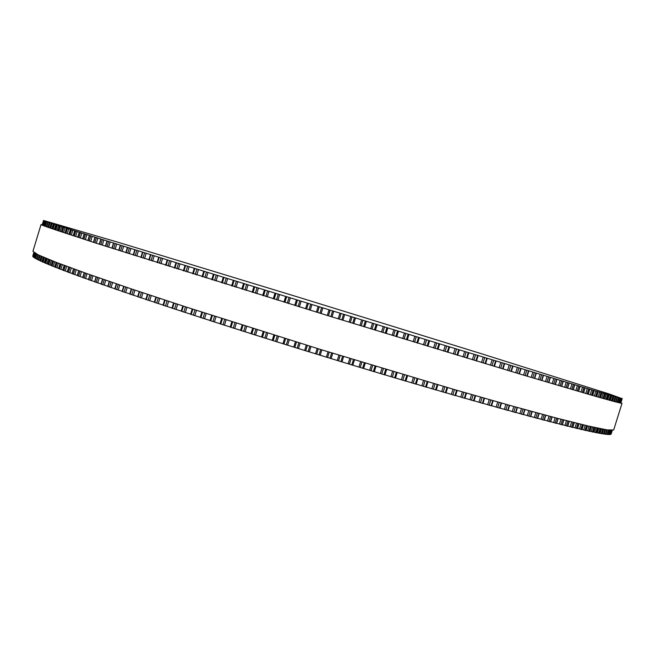 <?xml version="1.0" encoding="UTF-8"?>
<svg xmlns="http://www.w3.org/2000/svg" width="655" height="655" viewBox="0 0 655 655"><rect width="100%" height="100%" fill="white"/><g stroke="black" fill="none" stroke-linecap="round" stroke-linejoin="round"><path stroke-width="0.98" d="M436.148 390.012L426.323 387.04M445.244 345.586L176.506 262.786L74.785 230.838L43.541 220.448L118.44 242.366L296.044 296.461L480.77 353.512L609.314 394.007L621.136 398.297L593.111 390.265L445.244 345.586L443.566 351.014M427.854 381.808L426.282 387.154L416.203 384.076M417.759 378.827L416.171 384.182L405.928 381.054M407.508 375.79L405.895 381.153L395.514 377.976M397.11 372.695L395.489 378.058L384.984 374.848M386.589 369.551L384.96 374.922L374.349 371.672M374.324 371.729L375.986 366.358L374.324 371.729L363.623 368.454M363.607 368.503L365.261 363.124L363.607 368.503L352.824 365.203M352.816 365.236L354.47 359.857L352.816 365.236L293.759 347.101L295.421 341.714L293.759 347.101M293.767 347.076L272.202 340.371L273.864 335L272.202 340.371M272.218 340.322L261.541 337.014L263.204 331.651L261.541 337.014M261.558 336.957L250.971 333.682L252.642 328.327L250.971 333.682M250.996 333.608L240.524 330.366L242.203 325.019M240.549 330.276L230.208 327.074L231.886 321.744M230.232 326.976L220.039 323.816L221.734 318.502M220.072 323.709L210.034 320.598L211.737 315.301M210.075 320.475L200.315 317.429M200.25 317.29L190.703 314.302M190.63 314.146L181.304 311.223M181.214 311.06L172.134 308.202M172.019 308.022L163.193 305.246M163.062 305.05L154.498 302.356M154.351 302.143L145.844 299.491L147.424 294.291M145.901 299.31L137.656 296.731L139.228 291.557M137.714 296.543L129.739 294.046L131.303 288.896M129.796 293.849L122.108 291.442L123.672 286.317M122.174 291.238L114.772 288.921L116.328 283.82M114.838 288.708L108.026 286.53M107.805 286.268L101.271 284.172M101.066 283.91L94.819 281.896M94.647 281.634L88.687 279.718M88.54 279.456L82.874 277.622M82.751 277.368L77.38 275.624M77.282 275.37L72.214 273.724M72.132 273.471L67.375 271.915M67.309 271.669L62.855 270.204M62.806 269.958L58.663 268.591M58.631 268.345L54.791 267.068M54.783 266.831L51.254 265.652M51.246 265.414L47.971 264.325L49.436 259.675M48.036 264.096L45.08 263.097L46.521 258.488M45.146 262.868L42.534 261.967M42.567 261.738L40.266 260.927M40.299 260.706L38.301 259.986M38.342 259.773L36.623 259.143L37.974 254.73M36.688 258.921L35.272 258.389L36.598 254.042M35.337 258.176L34.216 257.718M34.273 257.513L33.438 257.153L34.699 252.994L33.438 257.153M33.503 256.94L32.955 256.67L34.175 252.658L32.955 256.67M33.02 256.449L33.904 252.47L32.75 256.269M32.816 256.048L33.864 252.445L32.783 256.023M611.14 434.011L612.278 430.384L611.05 434.003M610.984 434.224L612.188 430.384L610.607 434.208M610.534 434.421L611.795 430.384L610.534 434.421L609.87 434.314M609.805 434.535L611.107 430.36L609.805 434.535L608.855 434.339M608.79 434.552L610.133 430.286L608.79 434.552L607.553 434.273M607.48 434.486L605.949 434.118M605.867 434.322L604.049 433.872M603.959 434.077L601.839 433.528M601.773 433.749L603.189 429.221L601.773 433.749L599.325 433.086M599.219 433.291L596.5 432.554M596.386 432.75L593.356 431.923M594.683 427.478L593.283 432.144L589.893 431.186M591.219 426.7L589.819 431.416L586.11 430.36M585.963 430.548L582.008 429.426M581.845 429.606L577.587 428.395M577.407 428.567L572.838 427.257M572.65 427.42L567.779 426.012M567.566 426.176L562.383 424.669M562.154 424.825L556.676 423.228M556.431 423.367L550.65 421.681M550.38 421.812L544.313 420.027M544.018 420.15L537.665 418.275M537.346 418.381L530.714 416.424M530.37 416.514L523.46 414.476M523.099 414.549L515.919 412.429M515.583 412.503L508.083 410.276M507.772 410.366L499.978 408.04M499.691 408.122L491.594 405.707M491.34 405.797L482.956 403.284M482.727 403.374L474.073 400.778M473.86 400.86L464.944 398.183M464.763 398.273L455.593 395.505M455.43 395.595L446.03 392.754M445.891 392.836L436.271 389.93M620.932 402.71L622.021 403.3L616.036 402.023L597.589 396.914L521.298 374.455L330.726 316.521L96.17 243.193L46.685 226.867L41.028 224.559L42.264 224.681M41.028 224.559L32.938 251.291L38.219 254.844L55.962 262.246L86.935 273.618L130.967 288.781L186.65 307.187L320.582 349.492L455.135 389.79L511.53 405.863L556.472 418.062L588.485 426.069L607.316 429.926L613.686 429.95L622.021 403.3M431.874 388.767L433.52 383.478M437.917 349.295L439.603 343.867M425.562 386.974L427.216 381.619M437.278 349.107L438.965 343.67M423.335 386.327L424.989 380.964M435.059 348.427L436.746 342.991M421.869 385.836L423.515 380.53M433.585 347.985L435.272 342.54M427.846 346.233L429.524 340.788M415.401 383.994L417.063 378.623M427.15 346.028L428.828 340.575M413.141 383.331L414.803 377.96M424.89 345.341L426.577 339.888M411.7 382.848L413.346 377.526M423.441 344.898L425.128 339.437M417.603 343.122L419.298 337.661M405.093 380.948L406.755 375.569M416.858 342.892L418.545 337.431M402.792 380.268L404.462 374.889M414.566 342.197L416.252 336.735M401.384 379.794L403.03 374.464M413.141 341.763L414.828 336.285M407.23 339.953L408.916 334.484M394.637 377.845L396.308 372.458M406.419 339.708L408.114 334.238M392.312 377.157L393.982 371.762M404.102 339.003L405.789 333.534M390.929 376.69L392.582 371.344M402.702 338.578L404.397 333.092M398.436 331.274L396.742 336.76L398.412 331.266M384.067 374.693L385.729 369.289M395.866 336.49L397.552 331.004M381.718 373.989L383.388 368.585M393.516 335.769L395.211 330.292M380.358 373.53L382.012 368.175M392.148 335.352L393.843 329.866M386.106 333.51L387.801 328.016L386.123 333.51M373.383 371.491L375.053 366.079M385.197 333.231L386.884 327.737M371.017 370.779L372.687 365.367M382.831 332.503L384.518 327.017M369.69 370.329L371.352 364.966M381.488 332.093L383.183 326.599M377.108 324.733L375.405 330.235L377.092 324.733M362.616 368.249L364.295 362.829M374.439 329.94L376.134 324.438M360.234 367.529L361.904 362.109M372.048 329.203L373.743 323.709M358.948 367.087L360.602 361.716M370.746 328.81L372.449 323.3M364.614 326.927L366.317 321.425L364.622 326.927M351.784 364.966L353.454 359.546M363.607 326.616L365.302 321.114M349.385 364.237L351.055 358.817M361.208 325.887L362.903 320.385M348.132 363.803L349.795 358.432M359.939 325.494L361.634 319.984M341.976 361.937L343.629 356.557L341.976 361.937M353.782 323.603L355.477 318.093L353.782 323.603M340.895 361.658L342.565 356.23M352.717 323.283L354.412 317.773M338.488 360.921L340.158 355.493M350.31 322.538L352.005 317.036M337.276 360.504L338.938 355.125M349.082 322.162L350.785 316.652M331.094 358.613L332.756 353.233L331.094 358.613M342.901 320.262L344.604 314.752L342.901 320.262M329.973 358.326L331.651 352.889M341.795 319.927L343.49 314.416M327.565 357.581L329.236 352.153M339.38 319.181L341.075 313.68M326.395 357.171L328.049 351.792M338.193 318.821L339.896 313.303M320.205 355.272L321.859 349.885M332.003 316.914L333.706 311.403M319.042 354.969L320.713 349.533M330.857 316.561L332.552 311.051M316.627 354.224L318.297 348.796M328.442 315.816L330.136 310.314M315.505 353.823L317.159 348.444M327.295 315.464L328.998 309.954M309.316 351.915L310.969 346.536M321.114 313.565L322.809 308.046M308.112 351.596L309.782 346.168M319.918 313.196L321.613 307.686M305.705 350.851L307.367 345.422M317.503 312.451L319.198 306.941M304.616 350.466L306.27 345.079L304.616 350.466M316.406 312.116L318.101 306.597L316.406 312.116M298.451 348.55L300.105 343.171M310.233 310.208L311.927 304.698M297.198 348.214L298.868 342.786M308.996 309.831L310.691 304.321M294.799 347.469L296.469 342.041M306.589 309.086L308.284 303.584M305.541 308.767L307.236 303.249L305.541 308.767M287.619 345.185L289.273 339.806M299.384 306.868L301.079 301.357M286.333 344.833L288.003 339.413M298.115 306.474L299.802 300.973M283.942 344.088L285.613 338.668M295.724 305.729L297.411 300.227M282.96 343.728L284.614 338.357L282.952 343.728M296.404 299.916L294.717 305.418L296.412 299.916M276.852 341.82L278.498 336.449M288.601 303.535L290.288 298.025M275.526 341.46L277.188 336.04M287.291 303.126L288.978 297.632M273.151 340.715L274.813 335.294M284.909 302.389L286.595 296.895M285.637 296.592L283.951 302.094L285.645 296.6M266.151 338.463L267.797 333.092M277.884 300.219L279.57 294.717M264.8 338.086L266.462 332.674M276.541 299.802L278.228 294.308M262.442 337.341L264.104 331.929M274.183 299.073L275.861 293.579M273.282 298.795L274.961 293.301M255.548 335.114L257.194 329.76M267.256 296.928L268.943 291.434M254.165 334.73L255.818 329.326M265.881 296.502L267.559 291.017M251.831 333.993L253.485 328.589M263.547 295.773L265.226 290.296M262.696 295.511L264.374 290.026M245.06 331.79L246.698 326.444M256.735 293.669L258.414 288.184M243.644 331.397L245.298 326.002M255.335 293.227L257.014 287.758M241.335 330.66L242.989 325.273M253.026 292.515L254.697 287.046M252.232 292.269L253.911 286.792M234.695 328.491L236.324 323.152M246.345 290.443L248.016 284.966M233.254 328.089L234.899 322.702M244.913 289.993L246.583 284.532M230.978 327.361L232.623 321.982M242.637 289.289L244.307 283.828M241.891 289.06L243.57 283.59M224.469 325.224L226.098 319.894M236.087 287.25L237.757 281.789M223.011 324.806L224.649 319.435M234.637 286.8L236.308 281.347M220.768 324.086L222.413 318.723M232.386 286.104L234.056 280.651M231.706 285.891L233.377 280.438M214.414 321.99L216.035 316.676M225.991 284.114L227.662 278.662M212.924 321.564L214.562 316.209M224.518 283.648L226.18 278.211M210.722 320.852L212.359 315.497M222.307 282.96L223.969 277.532M221.685 282.772L223.347 277.335M204.524 318.797L206.145 313.499M216.068 281.02L217.73 275.583M203.025 318.363L204.655 313.016M214.578 280.553L216.232 275.125M200.864 317.667L202.493 312.32M212.408 279.873L214.062 274.453M194.83 315.644L196.443 310.364M206.333 277.982L207.987 272.562M193.315 315.211L194.936 309.88M204.827 277.507L206.481 272.103M191.195 314.515L192.824 309.193M202.698 276.844L204.352 271.44M185.34 312.55L186.945 307.285M196.803 275.002L198.449 269.598M183.809 312.099L185.43 306.794M195.28 274.527L196.926 269.131M181.738 311.428L183.359 306.122M193.2 273.872L194.846 268.485M176.064 309.504L177.669 304.264M187.486 272.087L189.123 266.7M174.525 309.054L176.138 303.764M185.946 271.604L187.592 266.233M172.511 308.39L174.124 303.101M183.924 270.974L185.561 265.602M167.025 306.515L168.613 301.3M178.397 269.238L180.027 263.867M165.478 306.065L167.082 300.792M176.85 268.755L178.487 263.4M163.513 305.41L165.117 300.146M174.877 268.132L176.506 262.786M158.223 303.592L159.812 298.402M169.547 266.454L171.176 261.116M156.668 303.134L158.273 297.894M167.999 265.971L169.62 260.641M154.76 302.504L156.357 297.255M166.075 265.365L167.705 260.043M149.676 300.743L151.256 295.569M160.95 263.752L162.571 258.43M148.12 300.277L149.708 295.053M159.394 263.269L161.015 257.955M146.27 299.662L147.858 294.439M157.536 262.68L159.149 257.374M141.398 297.959L142.962 292.81M152.607 261.132L154.228 255.827M139.834 297.493L141.423 292.294M151.059 260.641L152.672 255.352M138.049 296.887L139.63 291.696M149.258 260.068L150.863 254.787M133.383 295.249L134.946 290.124M144.542 258.586L146.155 253.305M131.827 294.783L133.407 289.608M142.995 258.095L144.599 252.83M130.099 294.193L131.671 289.019M141.251 257.546L142.855 252.281M125.662 292.613L127.209 287.512M136.764 256.121L138.361 250.865M124.106 292.146L125.67 286.996M135.217 255.63L136.813 250.39M122.444 291.573L124.008 286.431M133.538 255.106L135.126 249.866M118.219 290.059L119.759 284.99M129.264 253.747L130.853 248.515M116.68 289.592L118.236 284.475M127.725 253.264L129.313 248.04M115.075 289.043L116.631 283.926M126.112 252.748L127.7 247.541M111.08 287.586L112.611 282.551M122.059 251.463L123.648 246.255M109.549 287.127L111.096 282.027M120.528 250.98L122.108 245.789M108.009 286.587L109.557 281.503M118.989 250.48L120.561 245.298M104.243 285.203L105.766 280.193M115.165 249.268L116.737 244.086M102.72 284.737L104.26 279.677M113.643 248.785L115.215 243.619M101.255 284.229L102.794 279.169M112.161 248.31L113.733 243.152M97.71 282.903L99.224 277.933M108.566 247.164L110.138 242.014M96.203 282.444L97.734 277.409M107.06 246.681L108.624 241.548M94.803 281.953L96.334 276.918M105.651 246.231L107.215 241.106M91.495 280.7L92.994 275.755M102.286 245.158L103.842 240.033M89.997 280.242L91.52 275.231M100.796 244.675L102.344 239.566M88.671 279.767L90.194 274.764M99.454 244.249L101.009 239.149M85.592 278.58L87.082 273.667M96.318 243.242L97.865 238.142M84.118 278.121L85.625 273.151M94.844 242.768L96.391 237.691M82.858 277.671L84.372 272.709M93.575 242.358L95.114 237.29M80.016 276.557L81.49 271.678M90.677 241.425L92.216 236.357M78.551 276.107L80.049 271.162M89.219 240.958L90.75 235.906M77.372 275.673L78.87 270.736M88.016 240.573L89.547 235.53M74.752 274.625L76.226 269.786M85.346 239.705L86.878 234.662M73.319 274.175L74.801 269.27M83.914 239.247L85.437 234.22M72.206 273.765L73.688 268.869M82.784 238.878L84.307 233.86M69.823 272.791L71.272 267.985M80.344 238.084L81.859 233.074M68.398 272.349L69.88 267.477M78.928 237.626L80.442 232.64M67.359 271.956L68.832 267.093M77.871 237.282L79.386 232.296M65.205 271.047L66.654 266.282M75.661 236.561L77.175 231.583M63.813 270.613L65.279 265.774M74.269 236.111L75.775 231.149M62.847 270.237L64.305 265.414M73.286 235.792L74.785 230.838M60.915 269.401L62.348 264.677M71.305 235.145L72.803 230.183M59.548 268.968L61.005 264.17M69.938 234.695L71.436 229.766M58.655 268.624L60.104 263.834M69.029 234.392L70.519 229.471M56.952 267.854L58.369 263.171M67.268 233.819L68.759 228.89M55.609 267.428L57.051 262.671M65.926 233.377L67.416 228.472M54.783 267.101L56.224 262.352M65.091 233.098L66.573 228.202M53.309 266.397L54.717 261.763M63.551 232.59L65.041 227.694M51.999 265.979L53.423 261.263M62.241 232.157L63.715 227.285M51.246 265.676L52.67 260.96M61.472 231.903L62.945 227.039M49.993 265.046L51.385 260.453M60.162 231.469L61.636 226.597M48.707 264.636L50.124 259.953M58.876 231.035L60.342 226.196M58.18 230.806L59.646 225.967M46.988 263.785L48.364 259.241M57.083 230.437L58.557 225.598M45.727 263.384L47.135 258.741M55.839 230.02L57.296 225.205M55.208 229.807L56.657 225.001M44.303 262.622L45.662 258.135M54.332 229.512L55.79 224.69M43.074 262.229L44.466 257.636M53.104 229.094L54.553 224.313M42.534 261.984L43.918 257.399M52.547 228.906L53.997 224.125M41.928 261.55L43.271 257.12M51.884 228.677L53.333 223.879M40.733 261.165L42.108 256.621M50.697 228.268L52.13 223.511M41.609 256.4L40.233 260.927L41.633 256.408M50.206 228.096L51.639 223.347L50.173 228.087M39.865 260.575L41.183 256.211M49.747 227.94L51.188 223.167M38.702 260.199L40.061 255.712M48.585 227.539L50.017 222.806M39.627 255.515L38.277 259.986L39.652 255.524M48.167 227.391L49.592 222.667L48.142 227.383M38.105 259.699L39.406 255.409M47.913 227.301L49.346 222.553M36.975 259.331L38.317 254.893M46.792 226.9L48.216 222.201M46.431 226.777L47.856 222.078L46.423 226.769M36.647 258.913L37.925 254.705M46.382 226.753L47.815 222.029M35.55 258.553L36.877 254.181M45.293 226.368L46.71 221.685M44.998 226.262L46.415 221.578L44.99 226.253M34.42 257.865L35.722 253.583M44.09 225.918L45.498 221.259M34.216 257.726L35.509 253.46L34.207 257.726M43.869 225.836L45.277 221.177L43.86 225.836M33.585 257.276L34.854 253.084M43.181 225.574L44.589 220.923M43.017 225.508L44.425 220.866L43.017 225.508M33.037 256.768L34.265 252.715M42.55 225.328L43.959 220.678M42.452 225.287L43.86 220.637L42.452 225.287M32.775 256.351L33.937 252.494M42.207 225.181L43.615 220.522M42.166 225.164L43.574 220.498L42.166 225.164M42.125 225.148L43.541 220.448L42.125 225.148M620.784 403.169L622.25 398.494L620.784 403.169M620.703 403.152L622.152 398.502L620.703 403.152M610.91 434.273L612.122 430.384M620.645 403.144L622.094 398.494M620.334 403.079L621.783 398.445L620.334 403.079M610.394 434.453L611.672 430.384M620.219 403.046L621.669 398.42M619.687 402.931L621.136 398.297L619.687 402.931M609.6 434.543L610.918 430.351M619.499 402.89L620.956 398.248M618.746 402.702L620.195 398.06L618.754 402.71M608.52 434.552L609.862 430.253M618.5 402.645L619.949 397.994M608.847 430.139L607.488 434.494L608.839 430.139M617.509 402.399L618.967 397.732L617.518 402.399M607.144 434.47L608.511 430.098M617.198 402.317L618.656 397.651M606.031 434.142L607.349 429.934M616.068 402.031L617.542 397.307M605.867 434.339L607.25 429.917L605.883 434.339M617.46 397.323L615.987 402.006L617.444 397.315M605.474 434.29L606.858 429.852M615.594 401.908L617.067 397.208M604.328 433.954L605.67 429.664M614.439 401.597L615.921 396.865M603.959 434.093L605.359 429.606M614.136 401.523L615.61 396.807L614.161 401.523M603.492 434.019L604.901 429.533M613.694 401.4L615.168 396.684M602.313 433.675L603.681 429.312M612.507 401.081L613.989 396.324M611.991 400.942L613.473 396.201L612.024 400.95M601.208 433.659L602.633 429.115M611.483 400.803L612.965 396.054M599.996 433.307L601.38 428.878M610.264 400.467L611.754 395.685M599.219 433.307L600.643 428.73M611.066 395.514L609.576 400.287L611.033 395.505M598.613 433.201L600.054 428.607M608.953 400.115L610.452 395.333M597.376 432.832L598.776 428.345M607.709 399.763L609.207 394.957M596.377 432.775L597.818 428.149M606.776 399.509L608.274 394.703M595.706 432.644L597.155 428.01M606.121 399.321L607.619 394.515M594.437 432.267L595.853 427.731M604.843 398.969L606.35 394.13M603.689 398.641L605.195 393.811M592.48 431.989L593.946 427.314M602.968 398.436L604.475 393.606M591.187 431.604L592.619 427.019M601.658 398.068L603.181 393.205M600.283 397.683L601.806 392.82M588.943 431.236L590.409 426.52M599.489 397.454L601.012 392.591M587.609 430.834L589.058 426.208M598.154 397.077L599.685 392.181M585.955 430.572L587.437 425.832M596.558 396.619L598.089 391.731M585.071 430.376L586.561 425.619M595.698 396.373L597.221 391.477M583.72 429.975L585.177 425.292M594.331 395.98L595.87 391.06M581.837 429.639L583.335 424.858M592.513 395.456L594.044 390.536M580.887 429.418L582.385 424.628M591.571 395.186L593.111 390.265M579.511 429L580.977 424.284M590.188 394.785L591.735 389.84M577.399 428.599L578.905 423.777M588.141 394.195L589.68 389.25M576.375 428.362L577.882 423.531M587.134 393.909L588.673 388.947M574.975 427.936L576.457 423.179M585.717 393.499L587.273 388.521M572.634 427.461L574.148 422.606M583.441 392.836L584.997 387.858M571.545 427.191L573.059 422.328M582.361 392.517L583.916 387.531M570.112 426.765L571.61 421.967M580.928 392.108L582.491 387.097M567.549 426.217L569.072 421.321M578.422 391.371L579.986 386.36M566.387 425.93L567.91 421.026M577.268 391.035L578.832 386.024M564.938 425.488L566.444 420.649M575.819 390.609L577.391 385.574M562.137 424.866L563.677 419.937M573.076 389.807L574.648 384.772M560.901 424.555L562.44 419.618M571.856 389.455L573.428 384.403M559.435 424.104L560.958 419.233M570.382 389.021L571.962 383.953M556.414 423.417L557.962 418.455M567.41 388.145L568.99 383.077M555.104 423.081L556.652 418.111M566.116 387.768L567.697 382.692M553.622 422.622L555.153 417.718M564.626 387.326L566.215 382.233M550.364 421.861L551.919 416.867M561.425 386.385L563.013 381.284M548.988 421.501L550.544 416.506M560.058 385.983L561.646 380.874M547.49 421.042L549.029 416.097M558.551 385.533L560.148 380.416M544.002 420.199L545.566 415.18M555.121 384.518L556.717 379.401M542.561 419.822L544.125 414.787M553.688 384.1L555.284 378.967M541.046 419.347L542.594 414.378M552.165 383.65L553.77 378.5M537.329 418.439L538.909 413.387M548.505 382.561L550.11 377.411M535.815 418.037L537.395 412.977M547.007 382.119L548.612 376.961M534.292 417.562L535.856 412.56M545.476 381.66L547.081 376.486M530.353 416.572L531.934 411.487M541.579 380.506L543.192 375.323M528.773 416.154L530.353 411.062M540.015 380.039L541.628 374.856M527.242 415.671L528.806 410.636M538.475 379.581L540.088 374.382M523.075 414.615L524.663 409.498M534.357 378.353L535.978 373.145M521.429 414.165L523.017 409.048M532.72 377.869L534.341 372.654M519.89 413.682L521.462 408.614M531.172 377.403L532.802 372.179M515.501 412.552L517.098 407.41M526.833 376.109L528.462 370.877M513.79 412.077L515.387 406.935M525.138 375.602L526.767 370.37M512.243 411.594L513.831 406.501M523.582 375.135L525.212 369.887M507.641 410.39L509.246 405.224M519.022 373.776L520.659 368.519M505.865 409.899L507.478 404.724M517.262 373.244L518.899 367.987M504.317 409.408L505.906 404.291M515.706 372.777L517.344 367.504M499.495 408.13L501.108 402.94M510.933 371.352L512.57 366.071M497.669 407.623L499.282 402.424M509.107 370.804L510.753 365.515M496.113 407.132L497.718 401.982M507.551 370.337L509.197 365.04M491.086 405.781L492.707 400.565M502.565 368.839L504.211 363.533M489.195 405.257L490.816 400.033M500.682 368.274L502.336 362.968M487.647 404.757L489.252 399.591M499.126 367.807L500.78 362.485M482.416 403.349L484.045 398.109M493.935 366.243L495.589 360.921M480.467 402.792L482.096 397.552M491.995 365.662L493.649 360.332M478.928 402.301L480.541 397.11M490.448 365.195L492.101 359.849M473.491 400.819L475.129 395.555M485.052 363.566L486.714 358.219M471.494 400.246L473.131 394.981M483.062 362.968L484.725 357.614M469.962 399.755L471.575 394.539M481.515 362.502L483.185 357.139M464.338 398.207L465.975 392.926M475.931 360.815L477.593 355.452M462.283 397.618L463.92 392.329M473.892 360.193L475.555 354.83M460.76 397.127L462.381 391.886M472.353 359.734L474.024 354.355M454.947 395.514L456.592 390.208M466.581 357.99L468.251 352.603M452.851 394.908L454.496 389.602M464.485 357.352L466.155 351.964M451.336 394.416L452.965 389.16M462.962 356.893L464.641 351.498M445.351 392.738L446.997 387.416M457.01 355.092L458.688 349.688M443.206 392.116L444.851 386.794M454.873 354.445L456.551 349.041M441.699 391.625L443.337 386.352M453.366 353.987L455.045 348.566M435.55 389.897L437.196 384.559M447.242 352.128L448.921 346.708M433.356 389.258L435.01 383.912M445.056 351.465L446.735 346.045M426.282 387.154L427.928 381.832M437.99 349.32L439.677 343.883M416.171 384.182L417.816 378.852M427.903 346.258L429.59 340.805M405.895 381.153L407.549 375.806M417.653 343.138L419.339 337.669M395.489 378.058L397.143 372.703M407.263 339.97L408.949 334.492M384.96 374.922L386.614 369.559M273.258 298.786L274.944 293.293M262.671 295.503L264.35 290.018M240.524 330.366L242.162 325.011M252.191 292.253L253.87 286.775M230.208 327.074L231.845 321.728M241.842 289.043L243.521 283.574M220.039 323.816L221.668 318.486M231.649 285.867L233.311 280.414M210.034 320.598L211.663 315.276M221.611 282.747L223.273 277.302M200.217 317.421L201.838 312.107M211.745 279.669L213.407 274.248M190.589 314.285L192.202 308.996M202.084 276.647L203.73 271.244M181.173 311.207L182.778 305.934M192.619 273.692L194.265 268.304M171.978 308.186L173.575 302.929M183.375 270.802L185.021 265.431M163.013 305.222L164.61 299.982M174.369 267.977L175.999 262.622M154.302 302.323L155.89 297.1M165.609 265.218L167.23 259.888M157.094 262.54L158.715 257.235M148.857 259.945L150.462 254.656M140.882 257.423L142.487 252.167M133.194 254.992L134.791 249.76M125.801 252.65L127.389 247.434M107.739 286.472L109.279 281.404M118.702 250.39L120.283 245.207M101.001 284.123L102.54 279.079M111.907 248.229L113.479 243.07M94.582 281.855L96.105 276.844M105.422 246.157L106.978 241.024M88.474 279.677L89.989 274.699M99.249 244.184L100.796 239.075M82.686 277.589L84.184 272.644M93.395 242.301L94.934 237.225M77.216 275.599L78.706 270.679M87.852 240.516L89.383 235.473M72.066 273.7L73.548 268.812M82.636 238.829L84.159 233.819M67.244 271.899L68.71 267.043M77.748 237.241L79.255 232.255M62.741 270.188L64.198 265.373M73.18 235.759L74.678 230.797M58.565 268.575L60.014 263.793M68.931 234.367L70.421 229.438M54.709 267.06L56.15 262.319M65.009 233.074L66.491 228.177M51.18 265.643L52.605 260.936M61.406 231.878L62.88 227.015M47.971 264.325L49.379 259.658M58.123 230.789L59.589 225.95M45.08 263.097L46.48 258.471M55.159 229.79L56.617 224.984M42.501 261.967L43.885 257.39M52.515 228.89L53.956 224.116M36.623 259.143L37.957 254.721M35.272 258.389L36.582 254.034M603.984 434.085L605.384 429.615M599.26 433.315L600.684 428.738M596.427 432.783L597.868 428.157M606.817 399.517L608.323 394.719M593.283 432.144L594.74 427.486M603.746 398.658L605.253 393.827M589.819 431.416L591.293 426.716M600.357 397.7L601.871 392.836M586.045 430.589L587.519 425.848M596.639 396.643L598.171 391.755M581.943 429.655L583.433 424.874M592.611 395.489L594.142 390.568M577.514 428.616L579.02 423.81M588.255 394.228L589.795 389.283M572.773 427.486L574.288 422.639M583.572 392.869L585.128 387.891M567.705 426.241L569.228 421.361M578.57 391.42L580.133 386.409M562.317 424.899L563.849 419.986M573.248 389.856L574.82 384.821M556.611 423.449L558.15 418.504M567.598 388.202L569.179 383.134M550.585 421.902L552.14 416.924M561.638 386.45L563.226 381.349M544.248 420.248L545.812 415.237M555.358 384.591L556.955 379.466M537.599 418.496L539.171 413.452M548.767 382.643L550.372 377.485M530.648 416.637L532.228 411.569M541.873 380.596L543.486 375.413M523.402 414.68L524.983 409.588M534.676 378.451L536.298 373.244M515.853 412.625L517.45 407.508M527.185 376.216L528.806 370.984M508.026 410.472L509.623 405.33M519.399 373.89L521.036 368.626M499.921 408.229L501.525 403.054M511.342 371.475L512.98 366.194M491.545 405.887L493.158 400.696M503.007 368.97L504.661 363.664M482.907 403.455L484.528 398.24M494.419 366.391L496.072 361.061M474.024 400.942L475.645 395.702M485.568 363.721L487.23 358.375M464.894 398.338L466.524 393.082M476.488 360.979L478.15 355.616M455.552 395.653L457.182 390.38M467.171 358.162L468.841 352.783M445.99 392.894L447.627 387.604M457.64 355.28L459.319 349.876M436.23 390.061L437.876 384.755M447.914 352.333L449.592 346.913"/></g></svg>

